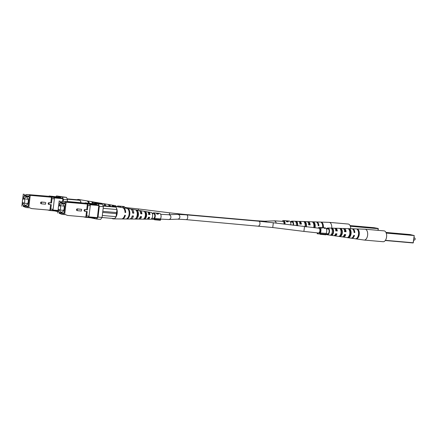 <?xml version="1.0" encoding="UTF-8"?>
<svg xmlns="http://www.w3.org/2000/svg" width="437" height="437" viewBox="0 0 437 437"><rect width="100%" height="100%" fill="white"/><g stroke="black" fill="none" stroke-linecap="round" stroke-linejoin="round"><path stroke-width="0.66" d="M359.946 226.459L361.634 226.606M361.634 226.579L359.738 226.442M299.514 222.165A3.043 1.688 95 0 1 299.531 222.165A3.043 1.688 95 0 1 299.662 222.182A3.043 1.688 95 0 1 300.94 224.05L299.64 223.935M298.924 221.548A3.818 2.114 95 0 1 299.574 221.39A3.818 2.114 95 0 1 299.755 221.412A3.818 2.114 95 0 1 301.41 224.143L300.94 224.05M306.271 226.874A4.086 2.267 -85 0 0 305.408 221.974L305.299 222.875L304.747 222.854M305.408 221.974L304.136 221.936A4.015 2.229 95 0 1 304.977 226.716M323.331 227.721A4.998 2.769 -85 0 0 321.954 222.466L321.872 223.181M321.954 222.466L321.228 222.444A4.954 2.748 95 0 1 322.588 227.655M314.979 227.835A4.556 2.524 -85 0 0 313.957 222.225L313.837 223.231L313.416 223.214M313.957 222.225L312.684 222.187A4.485 2.485 95 0 1 313.679 227.704M297.581 225.792A3.616 2.005 -85 0 0 296.86 221.728L296.767 222.531L296.078 222.504M296.86 221.728L295.587 221.69A3.551 1.967 95 0 1 296.286 225.634M290.6 222.029A3.398 1.885 95 0 1 291.96 221.144A3.398 1.885 95 0 1 292.124 221.16A3.398 1.885 95 0 1 293.517 225.29M331.743 228.114A5.446 3.021 -85 0 0 329.389 222.384A5.446 3.021 -85 0 0 329.219 222.362A5.446 3.021 -85 0 0 329.127 222.357L316.617 221.947A4.758 2.638 95 0 1 316.847 221.974A4.758 2.638 95 0 1 318.928 225.738L318.185 225.667A4.714 2.617 -85 0 0 316.115 221.947A4.714 2.617 -85 0 0 315.891 221.925L308.096 221.668A4.288 2.376 95 0 1 308.298 221.69A4.288 2.376 95 0 1 310.172 224.94L308.866 224.82A4.217 2.338 -85 0 0 307.025 221.652A4.217 2.338 -85 0 0 306.829 221.63L299.574 221.39M301.41 224.143L300.104 224.023A3.747 2.076 -85 0 0 298.482 221.373A3.747 2.076 -85 0 0 298.307 221.351A3.747 2.076 -85 0 0 298.127 221.357M307.446 221.805A4.288 2.376 95 0 1 308.096 221.668M316.251 221.98A4.758 2.638 95 0 1 316.617 221.947M293.14 225.241A2.72 1.508 -85 0 0 292.042 221.832A2.72 1.508 -85 0 0 291.921 221.816A2.72 1.508 -85 0 0 291.217 222.083M305.791 226.814A3.25 1.803 -85 0 0 305.299 222.875M322.746 227.666A3.938 2.185 -85 0 0 322.408 224.449M314.427 227.781A3.605 1.999 -85 0 0 313.837 223.231M297.171 225.743A2.89 1.601 -85 0 0 296.767 222.531M317.885 223.973A3.758 2.081 95 0 1 318.349 225.629L318.18 225.612M308.211 222.575A3.398 1.885 95 0 1 309.647 224.842L308.353 224.722M318.928 225.738L318.349 225.629M350.753 228.731A5.446 3.021 -85 0 0 348.185 224.028L329.219 222.362M310.172 224.94L309.647 224.842M289.196 221.035A3.267 1.814 95 0 1 289.294 221.04A3.267 1.814 95 0 1 289.398 221.056A3.267 1.814 95 0 1 290.752 224.946M282.215 221.291A3.267 1.814 95 0 1 283.515 220.532A3.267 1.814 95 0 1 283.618 220.548A3.267 1.814 95 0 1 285.006 224.23M266.592 221.985A2.398 2.3 87.8 0 0 264.806 221.209L274.578 220.843L283.438 221.401A2.398 1.327 95 0 1 283.515 221.412A2.398 1.327 95 0 1 284.52 224.17M286.787 220.942L288.185 221.149L287.934 221.876L286.628 221.761A3.267 1.814 -85 0 0 285.536 220.712A3.267 1.814 -85 0 0 285.437 220.701A3.267 1.814 -85 0 0 285.334 220.696M288.109 221.821L288.185 221.149L288.354 221.493M286.612 221.728L287.781 221.794M287.863 221.122L285.94 220.761A3.267 1.814 95 0 1 286.765 221.444L287.863 221.122L287.896 221.827M285.694 220.756L286.47 220.914M286.732 221.75L286.765 221.444M287.191 221.788L287.229 221.483M154.403 219.45L151.595 219.205L152.218 218.369M159.429 213.322A3.267 1.814 95 0 1 159.532 213.327A3.267 1.814 95 0 1 159.631 213.343A3.267 1.814 95 0 1 161.024 215.496A3.267 1.814 95 0 1 160.384 218.888L160.712 219.724L160.303 220.27L154.523 219.762L153.922 218.221A2.398 1.327 95 0 0 154.802 215.66A2.398 1.327 95 0 0 153.748 213.698A2.398 1.327 95 0 0 153.677 213.688L152.294 213.567M151.595 219.205L151.453 218.839M152.447 213.578A3.267 1.814 95 0 1 153.753 212.819A3.267 1.814 95 0 1 153.851 212.835A3.267 1.814 95 0 1 155.244 214.988A3.267 1.814 95 0 1 154.605 218.38L154.933 219.216L154.523 219.762M157.025 213.229L158.423 213.436L158.172 214.163L156.861 214.048A3.267 1.814 -85 0 0 155.774 212.999A3.267 1.814 -85 0 0 155.67 212.988A3.267 1.814 -85 0 0 155.572 212.983M154.933 219.216L160.712 219.724M154.605 218.38L160.384 218.888M158.134 214.075L158.423 213.436L158.587 213.78M156.845 214.015L158.014 214.081M158.096 213.409L156.178 213.048A3.267 1.814 95 0 1 157.003 213.731L158.096 213.409L158.128 214.114M155.927 213.043L156.703 213.201M156.965 214.037L157.003 213.731M157.429 214.075L157.462 213.769M50.779 209.072L53.128 209.279L52.287 210.405L49.938 210.197L50.779 209.072L51.298 204.696L49.496 204.538A0.858 0.716 -79.2 0 1 49.698 202.834L51.506 202.992L52.025 198.617L51.484 197.234L62.72 198.207L62.906 198.682L54.013 197.901M53.128 209.279L54.374 198.824L52.025 198.617M53.833 197.437L54.374 198.824M28.76 196.076L24.505 195.596L24.559 195.164L27.553 194.558L42.853 196.229L29.35 195.197L30.246 195.366L28.804 207.466L31.59 208.586L49.938 210.197L50.599 204.636M51.506 202.992L49.004 202.702A0.858 0.716 100.8 0 0 48.802 204.407L49.376 204.516M50.812 202.861L51.484 197.234L30.246 195.366M52.587 210L58.05 210.481M62.606 201.184L62.906 198.682M58.001 210.891L52.298 210.388M31.59 208.586L28.804 207.466M27.433 207.204L27.482 206.772L23.27 205.969L23.221 206.401L26.007 207.52L28.837 207.766M26.007 207.52L23.221 206.401M49.13 196.328L27.553 194.558M62.72 198.207L51.604 197.016L51.67 196.475L60.699 197.267L60.634 197.808M51.67 196.475L49.168 195.995L49.108 196.535L51.604 197.016M45.727 202.484L45.524 204.188L41.914 203.871A0.858 0.716 -79.2 0 1 42.116 202.167L45.038 202.353L41.422 202.036A0.858 0.716 100.8 0 0 41.22 203.74L41.794 203.85M63.212 201.238L63.425 199.441L62.491 197.054L56.537 195.923L56.029 196.601M54.691 210.929L57.913 211.65M49.168 195.995L60.699 197.267M47.502 209.984L49.998 210.519L50.031 210.202M21.85 206.138L22.396 201.572M22.587 199.96L23.292 194.039M57.963 211.218L49.998 210.519M29.274 195.869L28.771 195.967L29.246 196.06L29.35 195.197M24.559 195.164L27.078 194.465M24.084 195.077L24.188 194.208M37.008 195.869L37.052 195.492M35.501 195.738L35.566 195.208M28.771 195.967L28.722 196.399L24.505 195.596M30.443 194.809L31.382 195.372M22.986 202.937L22.806 204.445L23.276 205.636L28.154 206.57L29.312 196.847L24.434 195.913L23.707 196.879L23.472 198.873M62.491 197.054L66.539 197.409L67.467 199.796L63.425 199.441M67.254 201.594L67.467 199.796M66.539 197.409L56.537 195.923M24.346 205.734L23.276 205.636M92.333 202.582L92.398 202.009A5.277 2.928 95 0 1 93.119 202.823M90.59 217.773L96.588 219.024L98.035 217.091L99.325 206.286L98.391 203.899L92.442 202.763A5.337 2.955 -85 0 0 91.683 201.889L92.398 202.009M109.288 206.242A3.999 2.218 -85 0 0 108.496 204.778L109.747 204.997A3.895 2.158 95 0 1 110.485 206.346M116.351 206.63A3.398 1.885 -85 0 0 115.231 205.619L112.549 205.166A3.611 2.005 -85 0 0 111.905 205.248M105.104 205.876A3.196 1.77 -85 0 0 104.377 204.975M113.221 206.483A2.835 1.573 -85 0 0 112.451 205.936M109.19 205.925L109.627 205.985A2.988 1.655 95 0 1 109.813 206.286M100.592 203.904A4.665 2.584 -85 0 0 100.089 203.325L101.34 203.544A4.567 2.529 95 0 1 101.848 204.145M109.627 205.985L109.747 204.997M101.286 204.035L101.34 203.544M96.992 203.216A4.949 2.742 -85 0 0 95.719 202.347L102.881 203.549A4.381 2.431 95 0 1 104.667 205.832M105.863 205.942A4.283 2.371 -85 0 0 104.132 203.757A4.283 2.371 -85 0 0 103.493 203.806M78.534 199.463A6.315 3.501 -85 0 0 77.109 199.747L79.916 200.283A6.315 3.501 -85 0 0 78.534 199.463L86.592 200.818A5.676 3.146 95 0 1 88.722 203.161M89.405 203.221A5.621 3.114 -85 0 0 87.307 200.938A5.621 3.114 -85 0 0 86.947 200.916M87.307 200.938L94.468 202.134A5.047 2.797 95 0 1 95.79 203.058M95.719 202.347A4.949 2.742 -85 0 0 95.08 202.375M104.132 203.757L111.293 204.958A3.709 2.059 95 0 1 112.708 206.543M113.767 206.313A3.611 2.005 -85 0 0 112.549 205.166M81.118 202.812A6.315 3.501 -85 0 0 80.304 200.791L81.042 202.801M67.232 199.19L80.118 200.321L80.304 200.791M81.053 202.708L67.265 201.495M67.096 198.846L77.109 199.747M25.554 196.131L24.477 196.033L23.756 197L23.532 198.857M23.041 202.981L22.877 204.347L23.347 205.543L28.11 206.45L29.301 196.945M29.241 196.94L24.477 196.033M23.855 203.15A4.141 2.294 -85 0 0 25.636 205.308A4.141 2.294 -85 0 0 28.258 201.615A4.141 2.294 -85 0 0 26.357 197.06A4.141 2.294 -85 0 0 24.232 198.879M22.402 200.747A2.147 1.191 95 0 1 23.762 198.835A2.147 1.191 95 0 1 24.751 201.195A2.147 1.191 95 0 1 23.39 203.112A2.147 1.191 95 0 1 22.402 200.747M86.679 215.916L89.028 216.124L88.187 217.244L85.838 217.042L86.679 215.916L87.203 211.541L85.395 211.382A0.858 0.716 -79.2 0 1 85.597 209.678L87.405 209.836L87.924 205.461L87.384 204.074L98.62 205.046L98.806 205.527L89.913 204.745M89.028 216.124L90.273 205.669L87.924 205.461M89.732 204.281L90.273 205.669M64.66 202.915L60.41 202.44L60.459 202.009L63.452 201.397L78.758 203.074L65.255 202.036L66.145 202.211L64.703 214.31L67.489 215.425L85.838 217.042L86.504 211.481M87.405 209.836L84.909 209.547A0.858 0.716 100.8 0 0 84.707 211.251L85.281 211.361M86.717 209.705L87.384 204.074L66.145 202.211M88.487 216.845L97.364 217.626L98.806 205.527M97.364 217.626L97.074 218.014L88.198 217.233M67.489 215.425L64.703 214.31M63.332 214.048L63.387 213.617L59.17 212.814L59.121 213.245L61.907 214.365L64.742 214.611M61.907 214.365L59.121 213.245M85.035 203.167L63.452 201.397M98.62 205.046L87.509 203.855L87.575 203.314L96.604 204.112L96.539 204.653M87.575 203.314L85.073 202.839L85.007 203.38L87.509 203.855M81.632 209.328L81.424 211.033L77.813 210.716A0.858 0.716 -79.2 0 1 78.015 209.012L81.632 209.328L77.327 208.881A0.858 0.716 100.8 0 0 77.125 210.585L77.699 210.694M98.391 203.899L102.438 204.254L96.49 203.118L92.442 202.763L91.934 203.445M85.073 202.839L96.604 204.112M94.966 217.828L94.927 218.156L85.898 217.364L85.936 217.047M85.898 217.364L83.407 216.823M57.75 212.983L58.296 208.416M58.487 206.799L59.197 200.883M65.173 202.708L64.676 202.812L65.151 202.905L65.255 202.036M60.459 202.009L62.977 201.31M59.984 201.916L60.087 201.053M72.908 202.713L72.952 202.336M71.406 202.577L71.466 202.052M64.676 202.812L64.621 203.243L60.41 202.44M66.342 201.654L67.282 202.216M58.891 209.782L58.711 211.29L59.175 212.48L64.059 213.414L65.217 203.691L60.333 202.757L59.612 203.724L59.372 205.718M102.438 204.254L103.372 206.641L99.325 206.286M98.035 217.091L102.083 217.446L103.372 206.641M102.083 217.446L100.636 219.379L96.588 219.024M60.251 212.579L59.175 212.48M128.232 209.427L128.303 208.853A5.277 2.928 95 0 1 129.8 214.288A5.277 2.928 95 0 1 127.101 218.926L127.151 218.5M127.101 218.926L126.369 218.921A5.337 2.955 -85 0 0 129.112 214.234A5.337 2.955 -85 0 0 127.588 208.733L128.303 208.853M145.089 212.77L145.532 212.83A2.988 1.655 95 0 1 146.067 215.594A2.988 1.655 95 0 1 144.909 218.03L144.554 218.014M136.939 211.666L137.092 211.688A3.349 1.857 95 0 1 137.775 214.884A3.349 1.857 95 0 1 136.377 217.681L136.218 218.981L134.946 218.975A4.665 2.584 -85 0 0 137.234 214.911A4.665 2.584 -85 0 0 135.994 210.17L137.245 210.388A4.567 2.529 95 0 1 138.442 215.009A4.567 2.529 95 0 1 136.218 218.981M131.717 217.309A3.551 1.967 -85 0 0 132.651 215.933M139.742 217.97A3.196 1.77 -85 0 0 140.927 216.621M147.859 218.429A2.835 1.573 -85 0 0 149.203 217.309M147.198 219.013A3.611 2.005 -85 0 0 147.821 219.199L150.541 219.227A3.398 1.885 -85 0 0 152.611 216.189A3.398 1.885 -85 0 0 151.136 212.458L148.449 212.011A3.611 2.005 -85 0 0 147.81 212.087M146.564 215.687A3.895 2.158 95 0 1 144.794 219.024L143.516 219.019A3.999 2.218 -85 0 0 145.357 215.583A3.999 2.218 -85 0 0 144.396 211.623L145.647 211.836A3.895 2.158 95 0 1 146.564 215.687M114.942 218.232A6.315 3.501 -85 0 0 117.182 213.24A6.315 3.501 -85 0 0 116.204 207.635L116.952 209.552L116.592 212.573A1.535 0.852 95 0 1 116.466 213.655L116.105 216.681L114.658 218.615L102.04 217.506M112.009 218.38A6.315 3.501 -85 0 0 113.33 218.882A6.315 3.501 -85 0 0 114.418 218.593M121.868 218.926A5.621 3.114 -85 0 0 122.223 218.964A5.621 3.114 -85 0 0 125.386 215.332L124.698 215.272A5.676 3.146 95 0 1 121.497 218.959L113.33 218.882M130.133 218.904A4.949 2.742 -85 0 0 130.756 219.041A4.949 2.742 -85 0 0 133.493 216.004L132.285 215.905A5.047 2.797 95 0 1 129.489 219.03L122.223 218.964M138.666 218.964A4.283 2.371 -85 0 0 139.288 219.123A4.283 2.371 -85 0 0 141.599 216.676L140.392 216.577A4.381 2.431 95 0 1 138.016 219.112L130.756 219.041M147.821 219.199A3.611 2.005 -85 0 0 149.694 217.347L148.493 217.249A3.709 2.059 95 0 1 146.548 219.188L139.288 219.123M144.794 219.024L144.909 218.03M140.725 213.698L141.293 213.748A3.196 1.77 -85 0 0 140.282 211.814M132.619 213.005L133.017 213.043A3.551 1.967 -85 0 0 132.269 211.066M148.329 214.343L149.558 214.447A2.835 1.573 -85 0 0 148.356 212.781M145.532 212.83L145.647 211.836M137.092 211.688L137.245 210.388M133.017 213.043L133.831 213.196A4.949 2.742 -85 0 0 131.624 209.192L138.786 210.388A4.381 2.431 95 0 1 140.725 213.769L141.932 213.868A4.283 2.371 -85 0 0 140.037 210.601A4.283 2.371 -85 0 0 139.398 210.65M114.434 206.308A6.315 3.501 -85 0 0 113.014 206.592L115.816 207.122A6.315 3.501 -85 0 0 114.434 206.308L122.491 207.657A5.676 3.146 95 0 1 125.031 212.464L125.719 212.524A5.621 3.114 -85 0 0 123.207 207.777A5.621 3.114 -85 0 0 122.846 207.755M123.207 207.777L130.368 208.979A5.047 2.797 95 0 1 132.624 213.098L133.831 213.196M131.624 209.192A4.949 2.742 -85 0 0 130.985 209.219M140.037 210.601L147.198 211.803A3.709 2.059 95 0 1 148.826 214.441L150.033 214.54A3.611 2.005 -85 0 0 148.449 212.011M103.132 206.029L116.024 207.165L116.204 207.635M116.952 209.552L103.17 208.34M102.318 215.468L116.105 216.681M116.466 213.655L102.679 212.448M103.001 205.69L113.014 206.592M116.592 212.573L102.81 211.366M125.031 212.393L125.719 212.524M141.293 213.748L141.932 213.868M149.558 214.447L150.033 214.54M61.459 202.97L60.382 202.877L59.656 203.844L59.437 205.696M58.946 209.826L58.782 211.191L59.246 212.387L64.01 213.294L65.206 203.789M65.14 203.784L60.382 202.877M59.754 209.995A4.141 2.294 -85 0 0 61.535 212.153A4.141 2.294 -85 0 0 64.157 208.46A4.141 2.294 -85 0 0 62.262 203.904A4.141 2.294 -85 0 0 60.131 205.718M58.307 207.591A2.147 1.191 95 0 1 59.667 205.68A2.147 1.191 95 0 1 60.65 208.039A2.147 1.191 95 0 1 59.29 209.951A2.147 1.191 95 0 1 58.307 207.591M321.31 227.546L321.605 228.24L321.954 228.272L321.79 227.644L323.424 227.786L325.03 228.54L323.2 227.71L321.719 227.584L321.599 228.212M321.79 227.644L321.643 228.229M318.114 228.136A3.267 1.814 95 0 1 319.42 227.377A3.267 1.814 95 0 1 319.518 227.387A3.267 1.814 95 0 1 320.911 229.545A3.267 1.814 95 0 1 320.272 232.937L326.051 233.445L326.379 234.281L325.969 234.827L320.19 234.319L319.589 232.779A2.398 1.327 95 0 0 320.468 230.212A2.398 1.327 95 0 0 319.414 228.256A2.398 1.327 95 0 0 319.343 228.245L318.802 228.196A2.398 1.327 -85 0 1 319.9 230.834A2.398 1.327 -85 0 1 318.382 232.97L319.709 233.085M325.095 227.879A3.267 1.814 95 0 1 325.199 227.885A3.267 1.814 95 0 1 325.297 227.895A3.267 1.814 95 0 1 326.69 230.053A3.267 1.814 95 0 1 326.051 233.445M323.003 227.748L322.675 227.666M320.272 232.937L320.6 233.773L320.19 234.319M317.885 232.926L317.262 233.762L317.169 232.861M320.6 233.773L326.379 234.281M317.262 233.762L320.07 234.008M119.918 206.16L120.213 206.854L120.568 206.887L120.399 206.259L122.038 206.401L123.638 207.16L121.808 206.324L120.333 206.198L120.213 206.827M120.399 206.259L120.251 206.848M116.766 206.701A3.267 1.814 95 0 1 118.028 205.991A3.267 1.814 95 0 1 118.132 206.007A3.267 1.814 95 0 1 119.246 207.116M123.709 206.493A3.267 1.814 95 0 1 123.808 206.499A3.267 1.814 95 0 1 123.911 206.515A3.267 1.814 95 0 1 125.19 208.11M121.617 206.368L121.289 206.28M117.466 206.816L117.952 206.859A2.398 1.327 95 0 1 118.028 206.87A2.398 1.327 95 0 1 118.247 206.947M395.846 233.303L397.533 233.451M397.539 233.424L395.638 233.282M413.702 240.033L414.396 240.093A1.087 0.606 -85 0 0 414.822 239.853A1.087 0.606 -85 0 0 415.09 239.121A1.087 0.606 -85 0 0 414.964 238.236A1.087 0.606 -85 0 0 414.587 237.925L413.959 237.87M415.008 238.329A0.874 0.481 95 0 1 415.052 238.405A0.874 0.481 95 0 1 415.15 239.115A0.874 0.481 95 0 1 414.937 239.7A0.874 0.481 95 0 1 414.882 239.766M335.419 229.01A3.043 1.688 95 0 1 335.436 229.01A3.043 1.688 95 0 1 335.567 229.026A3.043 1.688 95 0 1 336.84 230.894L335.545 230.78M334.824 228.393A3.818 2.114 95 0 1 335.474 228.234A3.818 2.114 95 0 1 335.66 228.256A3.818 2.114 95 0 1 337.309 230.987L336.84 230.894M341.204 229.72A3.25 1.803 -85 0 1 341.86 232.812A3.25 1.803 -85 0 1 340.51 235.516L340.401 236.422A4.086 2.267 -85 0 0 342.318 232.899A4.086 2.267 -85 0 0 341.308 228.813L341.204 229.72L340.647 229.698M340.401 236.422L339.15 236.237A4.015 2.229 95 0 0 341.013 232.779A4.015 2.229 95 0 0 340.035 228.78L341.308 228.813M356.794 238.241L356.723 238.815A4.998 2.769 -85 0 0 359.247 234.434A4.998 2.769 -85 0 0 357.859 229.31L357.772 230.026M356.723 238.815L356.008 238.711A4.954 2.748 95 0 0 358.504 234.369A4.954 2.748 95 0 0 357.133 229.288L357.859 229.31M349.737 230.075A3.605 1.999 -85 0 1 350.54 233.593A3.605 1.999 -85 0 1 348.955 236.652L348.835 237.662A4.556 2.524 -85 0 0 351.064 233.691A4.556 2.524 -85 0 0 349.857 229.07L349.737 230.075L349.316 230.059M348.835 237.662L347.579 237.477A4.485 2.485 95 0 0 349.758 233.571A4.485 2.485 95 0 0 348.584 229.032L349.857 229.07M332.666 229.376A2.89 1.601 -85 0 1 333.174 232.025A2.89 1.601 -85 0 1 332.071 234.374L331.973 235.177A3.616 2.005 -85 0 0 333.573 232.102A3.616 2.005 -85 0 0 332.765 228.573L332.666 229.376L331.983 229.349L332.699 229.414M331.973 235.177L330.722 234.986A3.551 1.967 95 0 0 332.267 231.981A3.551 1.967 95 0 0 331.486 228.535L332.765 228.573M326.499 228.873A3.398 1.885 95 0 1 327.859 227.988A3.398 1.885 95 0 1 328.023 228.005A3.398 1.885 95 0 1 329.482 231.686A3.398 1.885 95 0 1 327.269 234.756A3.398 1.885 95 0 1 327.22 234.745A3.398 1.885 95 0 1 326.275 234.013M333.497 235.647A3.747 2.076 -85 0 0 333.551 235.658A3.747 2.076 -85 0 0 335.665 233.719L336.971 233.839A3.818 2.114 95 0 1 334.808 235.838A3.818 2.114 95 0 1 334.753 235.827A3.818 2.114 95 0 1 334.196 235.57M341.931 236.859A4.217 2.338 -85 0 0 341.991 236.87A4.217 2.338 -85 0 0 344.427 234.516L345.733 234.636A4.288 2.376 95 0 1 343.247 237.051A4.288 2.376 95 0 1 343.187 237.04A4.288 2.376 95 0 1 342.635 236.805M350.906 238.149A4.714 2.617 -85 0 0 350.971 238.16A4.714 2.617 -85 0 0 353.746 235.363L354.489 235.434A4.758 2.638 95 0 1 351.687 238.263A4.758 2.638 95 0 1 351.621 238.252A4.758 2.638 95 0 1 351.332 238.165M363.999 240.033A5.446 3.021 -85 0 0 364.076 240.044A5.446 3.021 -85 0 0 364.168 240.055A5.446 3.021 -85 0 0 367.621 235.199A5.446 3.021 -85 0 0 365.288 229.228A5.446 3.021 -85 0 0 365.124 229.207A5.446 3.021 -85 0 0 365.032 229.201L352.522 228.791A4.758 2.638 95 0 1 352.746 228.819A4.758 2.638 95 0 1 354.833 232.582L354.085 232.511A4.714 2.617 -85 0 0 352.02 228.791A4.714 2.617 -85 0 0 351.796 228.77L343.995 228.513A4.288 2.376 95 0 1 344.203 228.535A4.288 2.376 95 0 1 346.071 231.785L344.766 231.665A4.217 2.338 -85 0 0 342.93 228.496A4.217 2.338 -85 0 0 342.728 228.475L335.474 228.234M337.309 230.987L336.004 230.867A3.747 2.076 -85 0 0 334.387 228.212A3.747 2.076 -85 0 0 334.207 228.196A3.747 2.076 -85 0 0 334.026 228.201M343.351 228.649A4.288 2.376 95 0 1 343.995 228.513M352.151 228.824A4.758 2.638 95 0 1 352.522 228.791M326.696 233.702A2.72 1.508 -85 0 0 327.297 234.079A2.72 1.508 -85 0 0 327.346 234.085A2.72 1.508 -85 0 0 329.116 231.615A2.72 1.508 -85 0 0 327.941 228.677A2.72 1.508 -85 0 0 327.826 228.66A2.72 1.508 -85 0 0 327.116 228.928M340.51 235.516L340.052 235.456M357.821 236.81A3.938 2.185 -85 0 0 358.307 231.293M348.955 236.652L348.644 236.614M332.071 234.374L331.459 234.287M336.485 233.795A3.043 1.688 95 0 1 334.9 235.068A3.043 1.688 95 0 1 334.884 235.068M345.186 234.587A3.398 1.885 95 0 1 343.515 236.177M353.888 235.379A3.758 2.081 95 0 1 353.287 236.488M353.79 230.818A3.758 2.081 95 0 1 354.249 232.468L354.085 232.457M344.11 229.42A3.398 1.885 95 0 1 345.547 231.681L344.252 231.566M354.833 232.582L354.249 232.468M364.168 240.055L383.134 241.721A5.446 3.021 -85 0 0 386.587 236.865A5.446 3.021 -85 0 0 384.085 230.873L365.124 229.207M346.071 231.785L345.547 231.681M350.261 226.016L378.147 228.469L374.17 227.71L350.07 225.59L374.198 227.715M378.3 228.709L378.103 230.343M374.165 227.71L378.24 228.704L350.348 226.257M378.043 230.337L378.158 228.469L378.142 230.348M282.897 221.351A2.398 1.327 95 0 1 284.001 223.99A2.398 1.327 95 0 1 283.984 224.099M273.77 220.854A2.398 2.3 87.8 0 1 276.157 223.127M264.806 221.209L256.284 220.729A2.398 1.327 95 0 1 256.863 221.04M186.195 219.642L177.673 219.161A2.398 2.3 -92.2 0 0 179.858 217.069A2.398 2.3 -92.2 0 0 177.482 214.37L186.61 214.867A2.398 1.327 -85 0 1 187.713 217.506A2.398 1.327 -85 0 1 186.195 219.642L272.743 227.53L273.333 222.777L318.802 228.196M258.436 225.989A2.398 1.327 -85 0 0 259.955 223.853A2.398 1.327 -85 0 0 258.857 221.215L273.333 222.777M256.284 220.729L184.043 214.381A2.398 1.327 95 0 1 184.627 214.704M272.743 227.53L303.901 231.408L304.491 226.656M184.043 214.381L169.731 212.835L169.245 214.698M169.731 212.835L138.573 208.957L138.168 210.29M177.673 219.161L168.704 219.511A2.398 2.3 -92.2 0 0 170.889 217.424A2.398 2.3 -92.2 0 0 168.518 214.725L160.679 214.299M160.794 218.003A2.398 1.327 -85 0 0 161.095 216.878A2.398 1.327 -85 0 0 161.018 215.452M49.698 202.834L49.004 202.702M42.116 202.167L41.422 202.036M85.597 209.678L84.909 209.547M78.015 209.012L77.327 208.881M410.07 234.554L385.975 232.435L410.064 234.549L414.139 235.548L386.248 233.096M414.2 235.554L413.14 242.961L385.265 240.508L413.14 242.961L414.238 235.554L386.161 232.861M385.401 240.317L413.282 242.764L414.238 235.554L410.086 234.554M291.96 221.144L298.307 221.351M283.515 220.532L285.437 220.701M286.929 220.832L289.294 221.04M153.753 212.819L155.67 212.988M157.162 213.119L159.532 213.327M290.447 222.018L292.643 222.209M296.084 222.509L296.794 222.575M299.842 222.843L300.552 222.903M304.906 223.285L305.6 223.345M308.653 223.613L309.336 223.673M313.711 224.061L314.367 224.115M186.61 214.867L258.857 221.215M303.901 231.408L318.382 232.97M177.482 214.37L168.518 214.725M326.133 233.653L328.127 233.828M331.568 234.128L332.278 234.188M335.326 234.456L336.031 234.522M340.39 234.904L341.084 234.964M344.137 235.232L344.815 235.292M349.19 235.68L349.851 235.734M138.573 208.957L124.96 207.477M326.346 228.857L328.548 229.054M335.742 229.682L336.452 229.747M340.811 230.13L341.505 230.19M344.558 230.457L345.235 230.518M349.611 230.905L350.266 230.96M168.704 219.511L160.466 219.095M113.194 206.439L112.659 206.395M109.731 206.138L109.245 206.095M105.033 205.723L104.629 205.69M154.042 218.533L151.879 218.342M148.678 218.058L148.138 218.014M145.215 217.752L144.729 217.713M140.517 217.342L140.108 217.304M137.027 217.036L136.683 217.003M149.093 213.283L148.558 213.24M145.63 212.983L145.15 212.939M140.938 212.568L140.528 212.529M137.447 212.262L137.103 212.229M49.436 204.532L48.742 204.401M41.854 203.866L41.16 203.735M23.762 198.835L28.137 199.217M23.39 203.112L27.76 203.495M85.335 211.371L84.647 211.24M77.753 210.71L77.065 210.574M59.667 205.68L64.042 206.062M59.29 209.951L63.665 210.339M319.42 227.377L321.337 227.546M323.2 227.71L325.199 227.885M321.692 227.573L322.845 227.677M118.028 205.991L119.951 206.16M121.808 206.324L123.808 206.499M120.301 206.193L121.453 206.291M327.269 234.756L333.551 235.658M334.808 235.838L341.991 236.87M343.247 237.051L350.971 238.16M351.687 238.263L364.076 240.044M327.859 227.988L334.207 228.196"/></g></svg>
